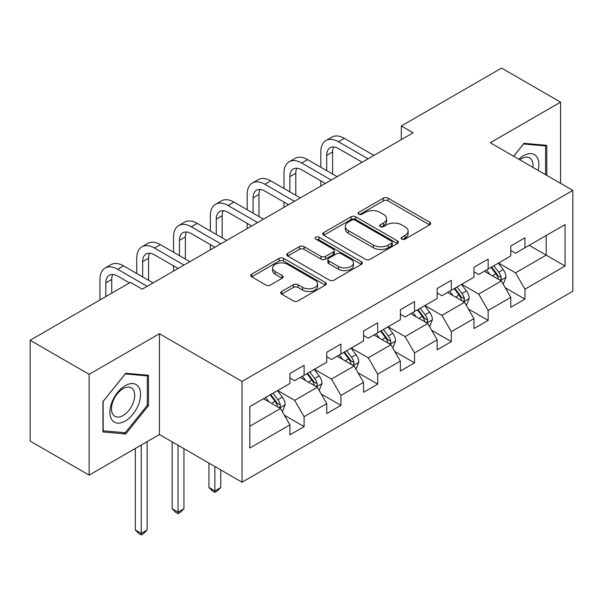 <?xml version="1.0" encoding="UTF-8"?>
<svg xmlns="http://www.w3.org/2000/svg" width="603" height="603" viewBox="0 0 603 603"><rect width="100%" height="100%" fill="white"/><g stroke="black" fill="none" stroke-linecap="round" stroke-linejoin="round"><path stroke-width="0.9" d="M401.847 239.09A2.291 1.327 0 0 0 405.088 239.09L429.698 224.881A3.279 1.892 0 0 0 430.655 223.547A3.279 1.892 0 0 0 429.698 222.206L388.008 198.138A3.279 1.892 0 0 0 383.38 198.138L358.77 212.346A2.291 1.327 0 0 0 358.099 213.281A2.291 1.327 0 0 0 358.77 214.216A2.291 1.327 0 0 0 362.011 214.216L365.199 212.384A10.485 6.053 0 0 1 380.018 212.384L383.493 214.389A10.485 6.053 0 0 1 386.561 218.663A10.485 6.053 0 0 1 383.493 222.944L380.312 224.783A2.291 1.327 0 0 0 379.634 225.718A2.291 1.327 0 0 0 380.312 226.653A2.291 1.327 0 0 0 383.553 226.653L386.734 224.813A10.485 6.053 0 0 1 401.56 224.813L405.035 226.818A10.485 6.053 0 0 1 408.103 231.1A10.485 6.053 0 0 1 405.035 235.381L401.847 237.22A2.291 1.327 0 0 0 401.176 238.155A2.291 1.327 0 0 0 401.847 239.09L401.847 237.22M281.699 291.475A3.279 1.892 0 0 0 280.742 292.809A3.279 1.892 0 0 0 281.699 294.151L293.397 300.905A3.279 1.892 0 0 0 298.033 300.905L325.356 285.121A3.279 1.892 0 0 0 326.321 283.787A3.279 1.892 0 0 0 325.356 282.445L283.674 258.378A3.279 1.892 0 0 0 279.038 258.378L251.707 274.161A3.279 1.892 0 0 0 250.75 275.496A3.279 1.892 0 0 0 251.707 276.83L265.84 284.985A3.279 1.892 0 0 0 270.468 284.985L282.166 278.239A3.279 1.892 0 0 0 283.124 276.898A3.279 1.892 0 0 0 282.166 275.563L275.156 271.516A8.759 5.058 0 0 1 272.594 267.943A8.759 5.058 0 0 1 277.998 263.27A8.759 5.058 0 0 1 287.548 264.363L314.992 280.207A8.759 5.058 0 0 1 317.562 283.787A8.759 5.058 0 0 1 312.15 288.46A8.759 5.058 0 0 1 302.6 287.36L298.033 284.722A3.279 1.892 0 0 0 293.397 284.722L281.699 291.475L281.699 294.151M159.456 333.73L89.138 374.327L30.15 340.265L30.15 441.079L89.138 475.134L159.456 434.537L242.037 482.219L242.037 381.413L159.456 333.73L159.456 434.537M560.579 183.335L560.579 102.141L490.262 142.738L572.85 190.42L242.037 381.413M560.579 102.141L501.59 68.086L401.312 125.982L401.312 139.602M30.15 340.265L130.429 282.37L142.233 289.184L413.108 132.796L401.312 125.982M365.426 259.313A3.279 1.892 0 0 0 370.061 259.313L397.392 243.537A3.279 1.892 0 0 0 398.349 242.202A3.279 1.892 0 0 0 397.392 240.861L355.702 216.794A3.279 1.892 0 0 0 351.067 216.794L323.736 232.57A3.279 1.892 0 0 0 322.778 233.911A3.279 1.892 0 0 0 323.736 235.245L365.426 259.313M316.665 239.587A2.291 1.327 0 0 1 318.987 239.911L318.987 237.183L361.378 261.657A3.279 1.892 0 0 1 362.335 262.991A3.279 1.892 0 0 1 361.378 264.333L334.047 280.109A3.279 1.892 0 0 1 329.411 280.109L287.721 256.041L287.721 253.366A3.279 1.892 0 0 0 286.764 254.7A3.279 1.892 0 0 0 287.721 256.041M287.721 253.366L299.42 246.612A3.279 1.892 0 0 1 304.055 246.612L320.962 256.373A3.279 1.892 0 0 0 325.59 256.373L333.353 251.896A3.279 1.892 0 0 0 334.311 250.554A3.279 1.892 0 0 0 333.353 249.22L315.746 239.059A2.291 1.327 0 0 1 315.075 238.125A2.291 1.327 0 0 1 316.492 236.896A2.291 1.327 0 0 1 318.987 237.183M242.037 482.219L572.85 291.226L572.85 190.42M284.39 415.263L304.093 426.638L304.093 416.696L326.751 403.618L326.751 413.56L340.906 405.389L340.906 395.44L363.556 382.362L363.556 392.312L377.712 384.134L377.712 374.192L400.369 361.114L400.369 371.056L414.525 362.885L414.525 352.936L437.175 339.858L437.175 349.808L451.33 341.63L451.33 331.688L473.981 318.61L473.981 328.552L488.144 320.381L488.144 310.432L510.794 297.354L510.794 307.304L524.949 299.126L524.949 289.184L565.064 266.029L565.064 224.61L546.19 235.509L546.19 255.129L565.064 266.029M304.093 426.638L289.937 434.816L289.937 424.866L249.823 448.029L249.823 406.61L289.937 383.455L289.937 373.506L304.093 365.335L304.093 375.277L326.751 362.199L326.751 352.258L340.906 344.087L340.906 354.029L363.556 340.951L363.556 331.002L377.712 322.831L377.712 332.773L400.369 319.696L400.369 309.754L414.525 301.583L414.525 311.525L437.175 298.447L437.175 288.505L451.33 280.327L451.33 290.277L473.981 277.199L473.981 267.25L488.144 259.079L488.144 269.021L510.794 255.943L510.794 246.001L524.949 237.823L524.949 247.773L565.064 224.61M300.317 377.463L317.306 387.269L294.656 400.347L277.666 390.54M289.937 378.006L294.656 380.727L304.093 375.277M294.656 400.347L304.093 416.696M317.306 387.269L326.751 403.618M337.13 356.207L354.119 366.013L331.469 379.091L314.48 369.285M326.751 356.75L331.469 359.478L340.906 354.029M331.469 379.091L340.906 395.44M354.119 366.013L363.556 382.362M373.935 334.959L390.925 344.765L368.275 357.843L351.285 348.037M363.556 335.502L368.275 338.223L377.712 332.773M368.275 357.843L377.712 374.192M390.925 344.765L400.369 361.114M410.749 313.703L427.738 323.517L405.088 336.595L388.098 326.781M400.369 314.246L405.088 316.974L414.525 311.525M405.088 336.595L414.525 352.936M427.738 323.517L437.175 339.858M447.554 292.455L464.544 302.261L441.893 315.339L424.904 305.533M437.175 292.998L441.893 295.726L451.33 290.277M441.893 315.339L451.33 331.688M464.544 302.261L473.981 318.61M484.367 271.199L501.357 281.013L478.707 294.091L461.717 284.277M473.981 271.749L478.707 274.471L488.144 269.021M478.707 294.091L488.144 310.432M501.357 281.013L510.794 297.354M529.2 245.315L546.19 255.129L515.512 272.835L498.523 263.029M510.794 250.494L515.512 253.222L524.949 247.773M515.512 272.835L524.949 289.184M89.138 374.327L89.138 475.134M249.823 426.231L280.501 408.517L263.511 398.711M280.501 408.517L289.937 424.866M505.246 287.752L524.949 299.126M468.441 309.007L488.144 320.381M431.627 330.256L451.33 341.63M394.822 351.511L414.525 362.885M358.009 372.76L377.712 384.134M321.203 394.015L340.906 405.389M546.778 175.367L546.778 145.338L524.007 143.303L513.62 156.222M102.94 431.944L125.71 433.979L148.481 405.646L148.481 375.292L125.71 373.257L102.94 401.583L102.94 431.944M147.305 404.967L148.481 405.646M123.306 432.585L125.71 433.979M402.766 239.414L405.035 238.102A10.485 6.053 0 0 0 408.103 233.828L408.103 231.1M386.561 218.663L386.561 221.391A10.485 6.053 0 0 1 383.493 225.665L381.224 226.977M429.653 224.911L388.008 200.867A3.279 1.892 0 0 0 383.38 200.867L359.682 214.54M397.347 243.559L355.702 219.515A3.279 1.892 0 0 0 351.067 219.515L323.781 235.268M391.596 243.137A2.291 1.327 0 0 0 392.274 242.202A2.291 1.327 0 0 0 391.596 241.26L355.009 220.133A2.291 1.327 0 0 0 351.76 220.133L348.406 222.077A10.485 6.053 0 0 0 345.338 226.351A10.485 6.053 0 0 0 348.406 230.632L373.415 245.074A10.485 6.053 0 0 0 388.242 245.074L391.596 243.137L391.596 245.858A2.291 1.327 0 0 0 392.274 244.924L392.274 242.202M345.338 226.351L345.338 229.08A10.485 6.053 0 0 0 348.406 233.361L348.406 230.632M391.596 245.858L388.242 247.795A10.485 6.053 0 0 1 373.415 247.795L348.406 233.361M287.767 256.064L299.42 249.341L299.42 246.612M334.311 250.554L334.311 253.283A3.279 1.892 0 0 1 333.353 254.617L325.59 259.102A3.279 1.892 0 0 1 320.962 259.102L304.055 249.341A3.279 1.892 0 0 0 299.42 249.341M318.987 239.911L361.333 264.355M338.502 266.503A8.759 5.058 0 0 0 348.052 267.596A8.759 5.058 0 0 0 353.464 262.923A8.759 5.058 0 0 0 350.893 259.35L341.223 253.765A3.279 1.892 0 0 0 336.595 253.765L328.831 258.242A3.279 1.892 0 0 0 327.874 259.584A3.279 1.892 0 0 0 328.831 260.918L338.502 266.503L338.502 269.224A8.759 5.058 0 0 0 348.052 270.325A8.759 5.058 0 0 0 353.464 265.652L353.464 262.923M327.874 259.584L327.874 262.305A3.279 1.892 0 0 0 328.831 263.647L328.831 260.918M338.502 269.224L328.831 263.647M317.562 283.787L317.562 286.508A8.759 5.058 0 0 1 312.15 291.181A8.759 5.058 0 0 1 302.6 290.088L298.033 287.443A3.279 1.892 0 0 0 293.397 287.443L281.744 294.174M272.594 267.943L272.594 270.664A8.759 5.058 0 0 0 275.156 274.244L275.156 271.516M282.121 278.262L275.156 274.244M325.319 285.151L283.674 261.107A3.279 1.892 0 0 0 279.038 261.107L251.752 276.86M503.219 284.239L506.023 277.169A8.841 5.103 -120 0 0 503.204 269.639L498.334 263.134M489.847 274.365L486.538 269.948M499.985 280.222L501.055 279.091L501.251 277.546A8.841 5.103 -120 0 0 498.719 272.224L493.849 265.727M491.633 267.001L497.038 274.214A4.507 2.6 60 0 1 497.859 275.586L501.251 277.546M491.023 267.363L495.892 273.86A8.841 5.103 60 0 1 498.417 279.181M320.804 167.235L320.804 151.971A25.025 14.449 60 0 1 325.982 140.514L331.884 137.115A25.025 14.449 60 0 1 344.396 138.351L373.935 155.408M325.982 140.514A25.025 14.449 60 0 1 338.502 141.758L368.041 158.815M362.139 162.222L338.502 148.572A16.688 9.633 -120 0 0 330.158 147.743A16.688 9.633 -120 0 0 326.698 155.378L326.698 170.634M333.647 146.974A16.688 9.633 -120 0 0 332.6 151.971L332.6 174.041M320.804 186.086L320.804 180.855M544.132 145.097L545.594 145.941L545.594 174.682M513.666 156.252L523.532 143.974L545.594 145.941M538.14 170.378A21.693 12.52 120 0 0 534.379 154.609A21.693 12.52 120 0 0 518.844 159.237M532.886 167.348A16.424 9.482 120 0 0 529.592 157.926A16.424 9.482 120 0 0 519.794 159.787M125.243 421.052A21.693 12.52 120 0 0 140.574 394.49A21.693 12.52 120 0 0 125.243 385.634A21.693 12.52 120 0 0 109.904 412.196A21.693 12.52 120 0 0 125.243 421.052M123.087 415.512A16.424 9.482 120 0 0 133.821 401.04A16.424 9.482 120 0 0 131.303 387.88A16.424 9.482 120 0 0 123.087 388.694A16.424 9.482 120 0 0 112.362 403.166A16.424 9.482 120 0 0 114.879 416.326A16.424 9.482 120 0 0 123.087 415.512M103.181 401.372L125.243 373.928L147.305 375.895L147.305 405.314L125.243 432.758L103.181 430.791L103.136 401.349M145.843 375.051L147.305 375.895M466.413 305.487L469.217 298.417A8.841 5.103 -120 0 0 466.398 290.887L461.529 284.39M453.034 295.613L449.725 291.204M463.179 301.47L464.25 300.339L464.446 298.794A8.841 5.103 -120 0 0 461.913 293.48L457.044 286.975M454.828 288.257L460.232 295.47A4.507 2.6 60 0 1 461.046 296.834L464.446 298.794M454.21 288.611L459.079 295.116A8.841 5.103 60 0 1 461.612 300.43M429.6 326.743L432.411 319.673A8.841 5.103 -120 0 0 429.585 312.143L424.716 305.638M416.228 316.869L412.919 312.452M426.366 322.726L427.437 321.587L427.633 320.05A8.841 5.103 -120 0 0 425.1 314.728L420.231 308.231M418.015 309.505L423.419 316.718A4.507 2.6 60 0 1 424.241 318.09L427.633 320.05M417.404 309.867L422.273 316.364A8.841 5.103 60 0 1 424.806 321.685M283.99 188.483L283.99 173.227A25.025 14.449 60 0 1 289.176 161.77L295.078 158.363A25.025 14.449 60 0 1 307.59 159.607L337.13 176.656M289.176 161.77A25.025 14.449 60 0 1 301.688 163.006L331.228 180.063M325.334 183.47L301.688 169.82A16.688 9.633 -120 0 0 293.344 168.991A16.688 9.633 -120 0 0 289.892 176.634L289.892 191.89M296.834 168.222A16.688 9.633 -120 0 0 295.787 173.227L295.787 195.297M283.99 207.334L283.99 202.103M247.185 209.738L247.185 194.475A25.025 14.449 60 0 1 252.363 183.018L258.265 179.619A25.025 14.449 60 0 1 270.777 180.855L300.317 197.912M252.363 183.018A25.025 14.449 60 0 1 264.883 184.262L294.422 201.319M288.52 204.719L264.883 191.068A16.688 9.633 -120 0 0 256.539 190.247A16.688 9.633 -120 0 0 253.079 197.882L253.079 213.138M260.029 189.478A16.688 9.633 -120 0 0 258.981 194.475L258.981 216.545M247.185 228.59L247.185 223.359M392.794 347.991L395.598 340.921A8.841 5.103 -120 0 0 392.779 333.391L387.91 326.894M379.415 338.117L376.106 333.7M389.561 343.974L390.631 342.843L390.827 341.298A8.841 5.103 -120 0 0 388.294 335.984L383.425 329.479M381.209 330.761L386.613 337.974A4.507 2.6 60 0 1 387.428 339.338L390.827 341.298M380.591 331.115L385.46 337.62A8.841 5.103 60 0 1 387.993 342.934M355.981 369.247L358.793 362.177A8.841 5.103 -120 0 0 355.966 354.647L351.097 348.142M342.61 359.373L339.301 354.956M352.747 365.23L353.825 364.091L354.014 362.554A8.841 5.103 -120 0 0 351.481 357.232L346.612 350.735M344.396 352.009L349.8 359.222A4.507 2.6 60 0 1 350.622 360.594L354.014 362.554M343.785 352.363L348.655 358.868A8.841 5.103 60 0 1 351.187 364.189M214.856 466.526L214.856 490.917L220.758 487.51L220.758 469.933M220.758 487.51L217.216 491.053L214.856 492.41L212.497 491.053L208.955 487.51L208.955 463.119M208.955 487.51L214.856 490.917L214.856 492.41M319.175 390.495L321.979 383.425A8.841 5.103 -120 0 0 319.16 375.895L314.291 369.398M305.796 380.621L302.487 376.204M315.942 386.478L317.012 385.347L317.208 383.802A8.841 5.103 -120 0 0 314.676 378.488L309.806 371.983M307.59 373.265L312.995 380.478A4.507 2.6 60 0 1 313.809 381.842L317.208 383.802M306.972 373.619L311.841 380.116A8.841 5.103 60 0 1 314.374 385.438M178.051 445.278L178.051 512.166L183.945 508.759L183.945 448.677M183.945 508.759L180.41 512.301L178.051 513.666L175.692 512.301L172.149 508.759L172.149 441.871M172.149 508.759L178.051 512.166L178.051 513.666M210.372 230.987L210.372 215.731A25.025 14.449 60 0 1 215.557 204.274L221.459 200.867A25.025 14.449 60 0 1 233.972 202.103L263.511 219.16M215.557 204.274A25.025 14.449 60 0 1 228.07 205.51L257.609 222.567M251.715 225.974L228.07 212.324A16.688 9.633 -120 0 0 219.726 211.495A16.688 9.633 -120 0 0 216.273 219.138L216.273 234.394M223.216 210.726A16.688 9.633 -120 0 0 222.168 215.731L222.168 237.801M210.372 249.838L210.372 244.607M173.566 252.235L173.566 236.979A25.025 14.449 60 0 1 178.744 225.522L184.646 222.115A25.025 14.449 60 0 1 197.158 223.359L226.698 240.416M178.744 225.522A25.025 14.449 60 0 1 191.264 226.766L220.804 243.816M214.902 247.222L191.264 233.572A16.688 9.633 -120 0 0 182.92 232.75A16.688 9.633 -120 0 0 179.46 240.386L179.46 255.642M186.41 231.982A16.688 9.633 -120 0 0 185.362 236.979L185.362 259.049M173.566 271.094L173.566 265.863M136.753 273.491L136.753 258.235A25.025 14.449 60 0 1 141.939 246.778L147.841 243.371A25.025 14.449 60 0 1 160.353 244.607L189.892 261.664M141.939 246.778A25.025 14.449 60 0 1 154.451 248.014L183.99 265.071M178.096 268.478L154.451 254.828A16.688 9.633 -120 0 0 146.107 253.999A16.688 9.633 -120 0 0 142.655 261.642L142.655 276.898M149.597 253.23A16.688 9.633 -120 0 0 148.557 258.235L148.557 280.305M282.362 411.751L285.174 404.681A8.841 5.103 -120 0 0 282.347 397.151L277.478 390.646M268.991 401.877L265.682 397.46M279.129 407.726L280.207 406.595L280.395 405.058A8.841 5.103 -120 0 0 277.862 399.736L272.993 393.231M270.777 394.513L276.182 401.726A4.507 2.6 60 0 1 277.003 403.098L280.395 405.058M270.167 394.867L275.036 401.372A8.841 5.103 60 0 1 277.568 406.686M141.238 445.059L141.238 533.414L147.14 530.014L147.14 441.652M147.14 530.014L143.597 533.549L141.238 534.914L138.878 533.549L135.336 530.014L135.336 448.466M135.336 530.014L141.238 533.414L141.238 534.914M99.947 299.97L99.947 279.483A25.025 14.449 60 0 1 105.133 268.026L111.027 264.619A25.025 14.449 60 0 1 123.54 265.863L153.087 282.92M105.133 268.026A25.025 14.449 60 0 1 117.645 269.27L147.185 286.319M129.487 282.92L117.645 276.076A16.688 9.633 -120 0 0 109.301 275.254A16.688 9.633 -120 0 0 105.842 282.89L105.842 296.563M112.791 274.486A16.688 9.633 -120 0 0 111.743 279.483L111.743 293.164M405.035 238.102L405.035 235.381M380.312 226.653L380.312 224.783M383.493 225.665L383.493 222.944M358.77 214.216L358.77 212.346M383.38 200.867L383.38 198.138M388.008 200.867L388.008 198.138M429.698 224.881L429.698 222.206M323.736 235.245L323.736 232.57M351.067 219.515L351.067 216.794M355.702 219.515L355.702 216.794M397.392 243.537L397.392 240.861M373.415 247.795L373.415 245.074M388.242 247.795L388.242 245.074M304.055 249.341L304.055 246.612M320.962 259.102L320.962 256.373M325.59 259.102L325.59 256.373M333.353 254.617L333.353 251.896M361.378 264.333L361.378 261.657M293.397 287.443L293.397 284.722M298.033 287.443L298.033 284.722M302.6 290.088L302.6 287.36M282.166 278.239L282.166 275.563M251.707 276.83L251.707 274.161M279.038 261.107L279.038 258.378M283.674 261.107L283.674 258.378M325.356 285.121L325.356 282.445M500.482 280.508L505.97 277.342M498.719 272.224L503.204 269.639M492.432 275.857L495.892 273.86M344.396 138.351L338.502 141.758M332.6 151.971L326.698 155.378M463.669 301.756L469.157 298.591M461.913 293.48L466.398 290.887M455.619 297.113L459.079 295.116M426.864 323.012L432.351 319.839M425.1 314.728L429.585 312.143M418.814 318.361L422.273 316.364M307.59 159.607L301.688 163.006M295.787 173.227L289.892 176.634M270.777 180.855L264.883 184.262M258.981 194.475L253.079 197.882M390.058 344.26L395.538 341.094M388.294 335.984L392.779 333.391M382.001 339.61L385.46 337.62M353.245 365.516L358.732 362.343M351.481 357.232L355.966 354.647M345.195 360.865L348.655 358.868M316.439 386.764L321.919 383.598M314.676 378.488L319.16 375.895M308.382 382.114L311.841 380.116M233.972 202.103L228.07 205.51M222.168 215.731L216.273 219.138M197.158 223.359L191.264 226.766M185.362 236.979L179.46 240.386M160.353 244.607L154.451 248.014M148.557 258.235L142.655 261.642M279.626 408.012L285.113 404.847M277.862 399.736L282.347 397.151M271.576 403.369L275.036 401.372M123.54 265.863L117.645 269.27M111.743 279.483L105.842 282.89"/></g></svg>
